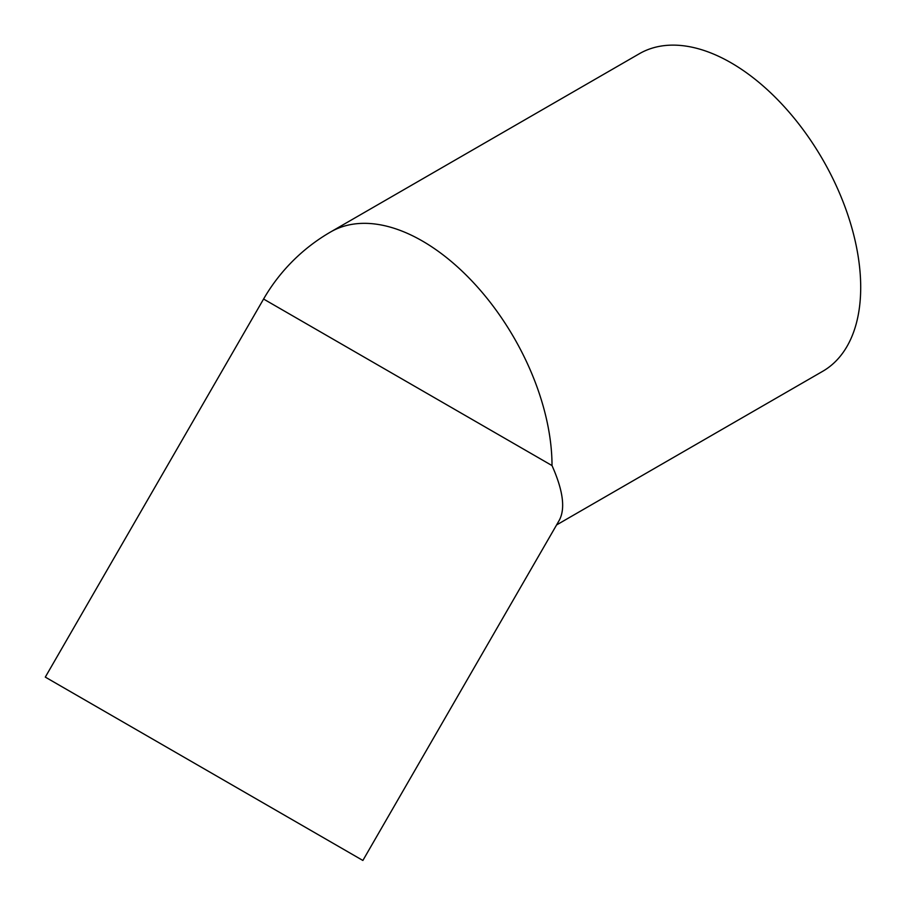 <?xml version="1.0" encoding="UTF-8"?>
<svg xmlns="http://www.w3.org/2000/svg" width="906" height="906" viewBox="0 0 906 906"><rect width="100%" height="100%" fill="white"/><g stroke="black" fill="none" stroke-linecap="round" stroke-linejoin="round"><path stroke-width="1.36" d="M362.876 860.462L559.229 520.361C565.537 508.787 563.124 490.52 552.014 465.571L263.578 299.037L45.3 677.11L362.876 860.462L45.3 677.11M556.59 524.936L822.727 371.29A183.352 105.855 -120 0 0 822.727 159.569A183.352 105.855 -120 0 0 639.376 53.714L330.69 231.925A183.352 183.352 0 0 0 263.578 299.037M287.032 816.668L60.419 685.842L287.032 816.668M552.014 465.571A183.352 105.855 -120 0 0 471.981 281.053A183.352 105.855 -120 0 0 330.69 231.925"/></g></svg>

